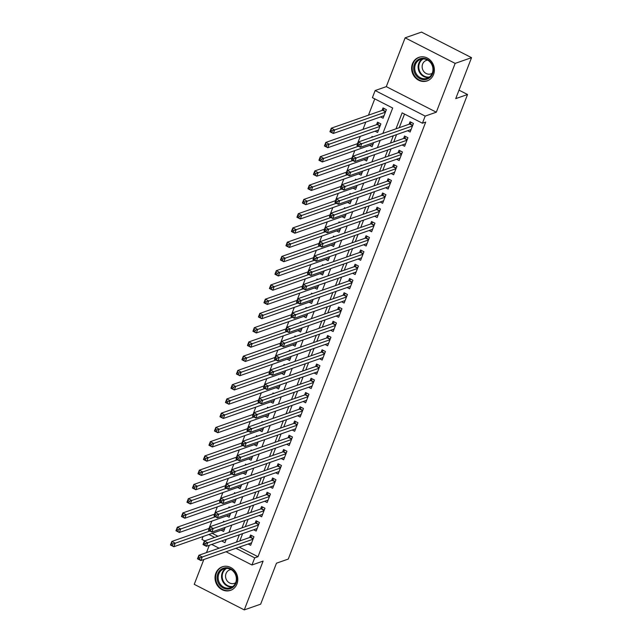 <?xml version="1.0" encoding="UTF-8"?>
<svg xmlns="http://www.w3.org/2000/svg" width="642" height="642" viewBox="0 0 642 642"><rect width="100%" height="100%" fill="white"/><g stroke="black" fill="none" stroke-linecap="round" stroke-linejoin="round"><path stroke-width="0.96" d="M412.445 63.751A12.479 11.243 -109.3 0 0 414.876 77.209A12.479 11.243 -109.3 0 0 427.115 80.916A12.479 11.243 -109.3 0 0 433.535 74.52A12.479 11.243 -109.3 0 0 431.103 61.062A12.479 11.243 -109.3 0 0 418.873 57.355A12.479 11.243 -109.3 0 0 412.445 63.751M215.864 573.21A12.479 11.243 -109.3 0 0 218.296 586.668A12.479 11.243 -109.3 0 0 230.526 590.375A12.479 11.243 -109.3 0 0 236.954 583.987A12.479 11.243 -109.3 0 0 234.523 570.521A12.479 11.243 -109.3 0 0 222.284 566.814A12.479 11.243 -109.3 0 0 215.864 573.21M382.881 133.408L392.679 108.025L372.4 97.664L375.145 90.538L425.173 116.098L422.428 123.224L402.141 112.856L395.986 128.825M386.291 86.638L436.319 112.198L455.154 63.389L471.541 57.66L421.513 32.1L405.126 37.83L386.291 86.638L375.145 90.538M209.324 545.267L206.491 552.593M203.819 559.519L194.245 584.34L244.273 609.9L263.108 561.092L251.961 564.992L226.04 551.751M204.758 540.877L201.933 539.432L203.057 536.519M374.767 98.876L368.476 115.175M365.804 122.1L362.979 129.427M360.306 136.353L357.474 143.68M354.801 150.605L351.976 157.924M349.304 164.85L346.479 172.176M343.807 179.102L340.982 186.429M338.31 193.354L335.485 200.681M332.813 207.607L329.98 214.934M327.308 221.859L324.483 229.178M321.811 236.104L318.986 243.43M316.313 250.356L313.489 257.683M310.816 264.608L307.991 271.935M305.319 278.861L302.486 286.18M299.814 293.105L296.989 300.432M294.317 307.358L291.492 314.684M288.82 321.61L285.995 328.937M283.323 335.862L280.49 343.189M277.817 350.115L274.993 357.433M272.32 364.359L269.496 371.686M266.823 378.611L263.998 385.938M261.326 392.864L258.501 400.191M255.829 407.116L252.996 414.435M250.324 421.361L247.499 428.687M244.827 435.613L242.002 442.94M239.33 449.865L236.505 457.192M233.832 464.118L231.008 471.445M228.335 478.37L225.502 485.689M222.83 492.615L220.005 499.941M217.333 506.867L214.508 514.194M211.836 521.119L209.011 528.446M455.154 63.389L405.126 37.83M471.541 57.66L455.732 98.627L467.536 94.502L288.274 559.07L276.469 563.194L260.66 604.17L244.273 609.9M407.622 130.751L410.126 132.027L413.424 123.481L410.045 121.755L409.082 124.243M402.125 144.996L404.629 146.28L407.927 137.733L404.548 136L403.585 138.495M396.62 159.248L399.131 160.532L402.43 151.977L399.051 150.252L398.088 152.748M391.122 173.5L393.634 174.785L396.933 166.23L393.546 164.504L392.591 167M385.625 187.753L388.129 189.029L391.427 180.482L388.049 178.757L387.086 181.245M380.128 202.005L382.632 203.281L385.93 194.735L382.552 193.001L381.589 195.497M374.631 216.25L377.135 217.534L380.433 208.979L377.055 207.254L376.092 209.749M369.126 230.502L371.638 231.786L374.936 223.231L371.558 221.506L370.594 224.002M363.629 244.754L366.133 246.03L369.439 237.484L366.052 235.758L365.089 238.254M358.132 259.007L360.635 260.283L363.934 251.736L360.555 250.011L359.592 252.499M352.635 273.251L355.138 274.535L358.437 265.989L355.058 264.255L354.095 266.751M347.129 287.504L349.641 288.788L352.94 280.233L349.561 278.508L348.598 281.003M341.632 301.756L344.144 303.04L347.442 294.485L344.064 292.76L343.101 295.256M336.135 316.008L338.639 317.284L341.945 308.738L338.559 307.012L337.596 309.5M330.638 330.261L333.142 331.537L336.44 322.99L333.062 321.257L332.099 323.753M325.141 344.505L327.645 345.789L330.943 337.235L327.564 335.509L326.601 338.005M319.636 358.758L322.148 360.042L325.446 351.487L322.067 349.762L321.104 352.257M314.139 373.01L316.65 374.286L319.949 365.739L316.562 364.014L315.607 366.51M308.642 387.262L311.145 388.538L314.444 379.992L311.065 378.266L310.102 380.754M303.144 401.507L305.648 402.791L308.946 394.244L305.568 392.511L304.605 395.007M297.639 415.759L300.151 417.043L303.449 408.489L300.071 406.763L299.108 409.259M292.142 430.012L294.654 431.296L297.952 422.741L294.574 421.016L293.611 423.511M286.645 444.264L289.149 445.54L292.455 436.993L289.069 435.268L288.106 437.756M281.148 458.516L283.652 459.792L286.95 451.246L283.571 449.512L282.608 452.008M275.651 472.761L278.155 474.045L281.453 465.49L278.074 463.765L277.111 466.261M270.146 487.013L272.657 488.297L275.956 479.743L272.577 478.017L271.614 480.513M264.648 501.266L267.16 502.542L270.459 493.995L267.072 492.27L266.117 494.765M259.151 515.518L261.655 516.794L264.961 508.247L261.575 506.522L260.612 509.01M253.654 529.762L256.158 531.046L259.456 522.5L256.078 520.766L255.115 523.262M224.435 521.665L223.536 521.208L223.191 522.098M229.932 507.413L229.033 506.955L228.688 507.846M235.437 493.16L234.531 492.703L234.186 493.602M240.935 478.916L240.036 478.451L239.691 479.349M246.432 464.664L245.533 464.206L245.188 465.097M251.929 450.411L251.03 449.954L250.685 450.844M257.426 436.159L256.527 435.701L256.182 436.6M262.931 421.914L262.032 421.449L261.687 422.348M268.428 407.662L267.529 407.205L267.184 408.095M273.925 393.41L273.027 392.952L272.681 393.843M279.422 379.157L278.524 378.7L278.179 379.591M284.928 364.905L284.021 364.447L283.676 365.346M290.425 350.66L289.526 350.195L289.181 351.094M295.922 336.408L295.023 335.951L294.678 336.841M301.419 322.156L300.52 321.698L300.175 322.589M306.916 307.903L306.017 307.446L305.672 308.345M312.421 293.659L311.514 293.193L311.169 294.092M317.918 279.406L317.02 278.949L316.675 279.84M323.416 265.154L322.517 264.697L322.172 265.587M328.913 250.902L328.014 250.444L327.669 251.335M334.41 236.649L333.511 236.192L333.166 237.091M339.915 222.405L339.016 221.939L338.671 222.838M345.412 208.152L344.513 207.695L344.168 208.586M350.909 193.9L350.01 193.443L349.665 194.333M356.406 179.648L355.507 179.19L355.162 180.089M361.911 165.403L361.005 164.938L360.66 165.837M367.409 151.151L366.51 150.693L366.165 151.584M372.906 136.898L372.007 136.441L371.662 137.332M375.08 131.185L377.584 132.469L380.883 123.914L377.504 122.189L376.541 124.684M212.189 533.325L217.943 536.263M224.909 539.818L225.872 540.315M221.113 530.204L223.617 531.48L225.198 527.387M226.61 515.951L229.114 517.235L230.695 513.143M232.107 501.699L234.619 502.983L236.192 498.89M237.604 487.447L240.116 488.731L241.697 484.638M243.109 473.202L245.613 474.478L247.194 470.385M248.606 458.95L251.11 460.234L252.691 456.133M254.104 444.697L256.607 445.981L258.188 441.889M259.601 430.445L262.113 431.729L263.685 427.636M265.098 416.201L267.61 417.477L269.191 413.384M270.603 401.948L273.107 403.224L274.688 399.131M276.1 387.696L278.604 388.98L280.185 384.887M281.597 373.443L284.109 374.727L285.682 370.635M287.094 359.191L289.606 360.475L291.187 356.382M292.6 344.947L295.103 346.223L296.684 342.13M298.097 330.694L300.6 331.97L302.181 327.877M303.594 316.442L306.098 317.726L307.678 313.633M309.091 302.189L311.603 303.473L313.176 299.381M314.588 287.945L317.1 289.221L318.681 285.128M320.093 273.693L322.597 274.969L324.178 270.876M325.59 259.44L328.094 260.724L329.675 256.631M331.087 245.188L333.591 246.472L335.172 242.379M336.585 230.935L339.096 232.219L340.669 228.127M342.09 216.691L344.594 217.967L346.174 213.874M347.587 202.439L350.091 203.715L351.672 199.622M353.084 188.186L355.588 189.47L357.169 185.377M358.581 173.934L361.093 175.218L362.666 171.125M364.078 159.689L366.59 160.965L368.171 156.873M369.583 145.437L372.087 146.713L373.668 142.62M380.578 116.932L383.081 118.216L386.388 109.662L383.001 107.936L382.038 110.432M239.233 547.136L257.988 556.718L425.702 122.076L422.428 123.224M404.516 114.067L399.26 127.678M396.587 134.603L393.763 141.93M391.09 148.856L388.266 156.183M385.593 163.108L382.76 170.435M380.088 177.361L377.263 184.687M374.591 191.613L371.766 198.932M369.094 205.857L366.269 213.184M363.597 220.11L360.772 227.437M358.1 234.362L355.267 241.689M352.594 248.614L349.77 255.933M347.097 262.859L344.272 270.186M341.6 277.111L338.775 284.438M336.103 291.364L333.27 298.69M330.598 305.616L327.773 312.943M325.101 319.868L322.276 327.187M319.604 334.113L316.779 341.44M314.107 348.365L311.282 355.692M308.609 362.618L305.777 369.944M303.104 376.87L300.279 384.189M297.607 391.114L294.782 398.441M292.11 405.367L289.285 412.694M286.613 419.619L283.788 426.946M281.116 433.872L278.283 441.198M275.611 448.124L272.786 455.443M270.113 462.368L267.289 469.695M264.616 476.621L261.792 483.948M259.119 490.873L256.286 498.2M253.614 505.126L250.789 512.444M248.117 519.37L245.292 526.697M242.62 533.622L239.795 540.949M248.157 544.015L250.661 545.299L253.959 536.744L250.581 535.019L249.618 537.514M467.536 94.502L459.006 90.145M436.319 112.198L425.173 116.098M257.988 556.718L254.713 557.866L251.961 564.992M221.626 540.965L224.965 542.667L226.241 539.352M228.913 532.427L231.746 525.1M234.418 518.174L237.243 510.847M239.915 503.922L242.74 496.603M245.413 489.677L248.237 482.351M250.91 475.425L253.734 468.098M256.407 461.173L259.24 453.846M261.912 446.92L264.737 439.593M267.409 432.668L270.234 425.349M272.906 418.423L275.731 411.097M278.403 404.171L281.236 396.844M283.908 389.919L286.733 382.592M289.406 375.666L292.23 368.347M294.903 361.422L297.728 354.095M300.4 347.17L303.225 339.843M305.897 332.917L308.73 325.59M311.402 318.665L314.227 311.338M316.899 304.412L319.724 297.094M322.396 290.168L325.221 282.841M327.893 275.916L330.718 268.589M333.391 261.663L336.223 254.336M338.896 247.411L341.721 240.092M344.393 233.166L347.218 225.84M349.89 218.914L352.715 211.587M355.387 204.662L358.22 197.335M360.892 190.409L363.717 183.082M366.389 176.157L369.214 168.838M371.887 161.912L374.711 154.586M377.384 147.66L380.208 140.333M208.915 534.465L214.669 537.41M219.083 548.196L211.716 544.432M235.951 548.284L254.713 557.866M393.313 135.751L390.48 143.078M387.808 150.003L384.983 157.33M382.311 164.256L379.486 171.583M376.814 178.508L373.989 185.827M371.317 192.752L368.492 200.079M365.82 207.005L362.987 214.332M360.314 221.257L357.49 228.584M354.817 235.51L351.993 242.837M349.32 249.762L346.495 257.081M343.823 264.006L340.99 271.333M338.318 278.259L335.493 285.586M332.821 292.511L329.996 299.838M327.324 306.764L324.499 314.082M321.827 321.008L319.002 328.335M316.329 335.26L313.497 342.587M310.824 349.513L308 356.84M305.327 363.765L302.502 371.092M299.83 378.018L297.005 385.336M294.333 392.262L291.5 399.589M288.828 406.514L286.003 413.841M283.331 420.767L280.506 428.094M277.834 435.019L275.009 442.338M272.336 449.264L269.512 456.59M266.839 463.516L264.006 470.843M261.334 477.768L258.509 485.095M255.837 492.021L253.012 499.348M250.34 506.273L247.515 513.592M244.843 520.518L242.018 527.844M239.346 534.77L236.513 542.097M199.975 557.834L198.619 557.144L198.073 558.572L199.421 559.262L199.975 557.834L202.254 556.991L200.882 560.546L197.495 558.821L198.876 555.258L202.254 556.991L252.996 539.24M251.624 542.803L200.882 560.546L199.421 559.262M198.619 557.144L198.876 555.258L250.139 537.33A1.597 0.506 117.1 0 0 250.428 537.145L251.969 535.733M198.073 558.572L197.495 558.821M172.385 545.443L172.931 544.023L171.583 543.333L171.029 544.753L173.838 546.735L170.459 545.01L171.831 541.447L175.21 543.172L173.838 546.735L224.58 528.992M209.252 528.358L171.831 541.447L171.583 543.333M209.902 531.038L172.931 544.023M170.459 545.01L171.029 544.753M236.055 583.072A10.802 9.734 70.7 0 1 223.223 588.032A10.802 9.734 70.7 0 1 217.807 573.747A10.802 9.734 70.7 0 1 230.647 568.796A10.802 9.734 70.7 0 1 236.055 583.072M218.81 573.98A9.999 9.012 -109.3 0 0 220.76 584.766A9.999 9.012 -109.3 0 0 230.558 587.735A9.999 9.012 -109.3 0 0 235.71 582.615A9.999 9.012 -109.3 0 0 233.76 571.829A9.999 9.012 -109.3 0 0 223.962 568.86A9.999 9.012 -109.3 0 0 218.81 573.98M231.088 569.598A7.118 6.412 -109.3 0 0 229.692 569.903A7.118 6.412 -109.3 0 0 226.032 573.547A7.118 6.412 -109.3 0 0 227.412 581.227A7.118 6.412 -109.3 0 0 234.394 583.345A7.118 6.412 -109.3 0 0 235.67 582.711M223.97 566.38A12.399 11.171 -109.3 0 0 222.838 566.709A12.399 11.171 -109.3 0 0 216.45 573.057A12.399 11.171 -109.3 0 0 218.866 586.435A12.399 11.171 -109.3 0 0 231.024 590.118A12.399 11.171 -109.3 0 0 232.115 589.669M424.868 79.616A10.802 9.734 70.7 0 1 413.753 69.721A10.802 9.734 70.7 0 1 422.163 58.294A10.802 9.734 70.7 0 1 433.278 68.18A10.802 9.734 70.7 0 1 424.868 79.616M422.596 58.968A9.999 9.012 -109.3 0 0 420.542 59.401A9.999 9.012 -109.3 0 0 415.013 70.692A9.999 9.012 -109.3 0 0 425.092 78.709A9.999 9.012 -109.3 0 0 427.147 78.276A9.999 9.012 -109.3 0 0 432.676 66.985A9.999 9.012 -109.3 0 0 422.596 58.968M427.668 60.139A7.118 6.412 -109.3 0 0 426.28 60.444A7.118 6.412 -109.3 0 0 422.34 68.485A7.118 6.412 -109.3 0 0 429.522 74.191A7.118 6.412 -109.3 0 0 430.983 73.886A7.118 6.412 -109.3 0 0 432.259 73.252M420.558 56.921A12.399 11.171 -109.3 0 0 419.419 57.25A12.399 11.171 -109.3 0 0 412.565 71.254A12.399 11.171 -109.3 0 0 425.068 81.197A12.399 11.171 -109.3 0 0 427.612 80.659A12.399 11.171 -109.3 0 0 428.696 80.202M205.472 543.589L204.124 542.891L203.57 544.32L204.926 545.01L205.472 543.589L207.751 542.739L206.379 546.302L203 544.568L204.373 541.013L207.751 542.739L258.493 524.987M257.121 528.551L206.379 546.302L204.926 545.01M204.124 542.891L204.373 541.013L255.644 523.078A1.597 0.506 117.1 0 0 255.925 522.893L257.466 521.481M203.57 544.32L203 544.568M210.969 529.337L209.621 528.647L209.067 530.067L210.424 530.757L210.969 529.337L213.248 528.486L211.876 532.049L208.498 530.324L209.87 526.761L213.248 528.486L263.998 510.743M262.618 514.298L211.876 532.049L210.424 530.757M209.621 528.647L209.87 526.761L261.142 508.833A1.597 0.506 117.1 0 0 261.422 508.641L262.963 507.228M209.067 530.067L208.498 530.324M216.474 515.085L215.118 514.394L214.572 515.815L215.921 516.513L216.474 515.085L218.753 514.234L217.373 517.797L213.995 516.072L215.367 512.509L218.753 514.234L269.496 496.491M268.115 500.054L217.373 517.797L215.921 516.513M215.118 514.394L215.367 512.509L266.639 494.581A1.597 0.506 117.1 0 0 266.92 494.388L268.468 492.976M214.572 515.815L213.995 516.072M221.972 500.832L220.615 500.142L220.07 501.571L221.418 502.261L221.972 500.832L224.251 499.982L222.87 503.545L219.492 501.819L220.872 498.256L224.251 499.982L274.993 482.238M273.62 485.801L222.87 503.545L221.418 502.261M220.615 500.142L220.872 498.256L272.136 480.328A1.597 0.506 117.1 0 0 272.425 480.136L273.965 478.723M220.07 501.571L219.492 501.819M177.882 531.199L178.428 529.77L177.08 529.08L176.526 530.509L179.335 532.483L175.956 530.757L177.328 527.194L180.707 528.92L179.335 532.483L230.077 514.74M214.749 514.106L177.328 527.194L177.08 529.08M215.399 516.786L178.428 529.77M175.956 530.757L176.526 530.509M183.379 516.946L183.933 515.518L182.577 514.828L182.031 516.256L184.832 518.23L181.453 516.505L182.826 512.942L186.212 514.675L184.832 518.23L235.574 500.487M220.254 499.853L182.826 512.942L182.577 514.828M220.896 502.542L183.933 515.518M181.453 516.505L182.031 516.256M188.876 502.694L189.43 501.274L188.074 500.575L187.528 502.004L190.329 503.986L186.95 502.261L188.323 498.698L191.709 500.423L190.329 503.986L241.079 486.235M225.751 485.609L188.323 498.698L188.074 500.575M226.401 488.289L189.43 501.274M186.95 502.261L187.528 502.004M194.374 488.442L194.927 487.021L193.571 486.331L193.025 487.751L195.834 489.734L192.448 488.008L193.828 484.445L197.206 486.171L195.834 489.734L246.576 471.99M231.248 471.356L193.828 484.445L193.571 486.331M231.898 474.037L194.927 487.021M192.448 488.008L193.025 487.751M227.469 486.58L226.112 485.89L225.567 487.318L226.915 488.008L227.469 486.58L229.748 485.737L228.375 489.3L224.989 487.567L226.369 484.004L229.748 485.737L280.49 467.986M279.118 471.549L228.375 489.3L226.915 488.008M226.112 485.89L226.369 484.004L277.633 466.076A1.597 0.506 117.1 0 0 277.922 465.891L279.463 464.479M225.567 487.318L224.989 487.567M199.879 474.197L200.424 472.769L199.076 472.079L198.522 473.499L201.331 475.481L197.953 473.756L199.325 470.193L202.703 471.918L201.331 475.481L252.073 457.738M236.746 457.104L199.325 470.193L199.076 472.079M237.396 459.784L200.424 472.769M197.953 473.756L198.522 473.499M232.966 472.335L231.618 471.645L231.064 473.066L232.42 473.756L232.966 472.335L235.245 471.485L233.873 475.048L230.494 473.323L231.866 469.759L235.245 471.485L285.987 453.733M284.615 457.297L233.873 475.048L232.42 473.756M231.618 471.645L231.866 469.759L283.138 451.824A1.597 0.506 117.1 0 0 283.419 451.639L284.96 450.227M231.064 473.066L230.494 473.323M205.376 459.945L205.922 458.516L204.573 457.826L204.02 459.255L206.828 461.229L203.45 459.503L204.822 455.94L208.201 457.666L206.828 461.229L257.57 443.486M242.243 442.852L204.822 455.94L204.573 457.826M242.893 445.54L205.922 458.516M203.45 459.503L204.02 459.255M238.463 458.083L237.115 457.393L236.561 458.813L237.917 459.503L238.463 458.083L240.742 457.232L239.37 460.796L235.991 459.07L237.363 455.507L240.742 457.232L291.492 439.489M290.112 443.052L239.37 460.796L237.917 459.503M237.115 457.393L237.363 455.507L288.635 437.579A1.597 0.506 117.1 0 0 288.916 437.387L290.457 435.974M236.561 458.813L235.991 459.07M210.873 445.692L211.427 444.264L210.07 443.574L209.525 445.002L212.325 446.984L208.947 445.251L210.319 441.688L213.706 443.421L212.325 446.984L263.076 429.233M247.748 428.607L210.319 441.688L210.07 443.574M248.398 431.288L211.427 444.264M208.947 445.251L209.525 445.002M243.968 443.831L242.612 443.141L242.066 444.569L243.414 445.259L243.968 443.831L246.247 442.98L244.867 446.543L241.488 444.818L242.861 441.255L246.247 442.98L296.989 425.237M295.617 428.8L244.867 446.543L243.414 445.259M242.612 443.141L242.861 441.255L294.132 423.327A1.597 0.506 117.1 0 0 294.413 423.134L295.962 421.722M242.066 444.569L241.488 444.818M216.37 431.44L216.924 430.02L215.568 429.329L215.022 430.75L217.823 432.732L214.444 431.007L215.824 427.444L219.203 429.169L217.823 432.732L268.573 414.981M253.245 414.355L215.824 427.444L215.568 429.329M253.895 417.035L216.924 430.02M214.444 431.007L215.022 430.75M249.465 429.578L248.109 428.888L247.563 430.317L248.911 431.007L249.465 429.578L251.744 428.736L250.372 432.291L246.985 430.565L248.366 427.002L251.744 428.736L302.486 410.984M301.114 414.547L250.372 432.291L248.911 431.007M248.109 428.888L248.366 427.002L299.629 409.074A1.597 0.506 117.1 0 0 299.918 408.89L301.459 407.477M247.563 430.317L246.985 430.565M221.875 417.188L222.421 415.767L221.073 415.077L220.519 416.498L223.328 418.48L219.941 416.754L221.321 413.191L224.7 414.917L223.328 418.48L274.07 400.736M258.742 400.102L221.321 413.191L221.073 415.077M259.392 402.783L222.421 415.767M219.941 416.754L220.519 416.498M254.962 415.326L253.614 414.636L253.06 416.064L254.417 416.754L254.962 415.326L257.241 414.483L255.869 418.046L252.483 416.313L253.863 412.758L257.241 414.483L307.983 396.732M306.611 400.295L255.869 418.046L254.417 416.754M253.614 414.636L253.863 412.758L305.127 394.822A1.597 0.506 117.1 0 0 305.415 394.637L306.956 393.225M253.06 416.064L252.483 416.313M227.372 402.943L227.918 401.515L226.57 400.825L226.016 402.253L228.825 404.227L225.446 402.502L226.819 398.939L230.197 400.664L228.825 404.227L279.567 386.484M264.239 385.85L226.819 398.939L226.57 400.825M264.889 388.53L227.918 401.515M225.446 402.502L226.016 402.253M260.459 401.081L259.111 400.391L258.557 401.812L259.914 402.502L260.459 401.081L262.738 400.231L261.366 403.794L257.988 402.069L259.36 398.505L262.738 400.231L313.489 382.488M312.108 386.043L261.366 403.794L259.914 402.502M259.111 400.391L259.36 398.505L310.632 380.578A1.597 0.506 117.1 0 0 310.913 380.385L312.453 378.973M258.557 401.812L257.988 402.069M232.869 388.691L233.415 387.262L232.067 386.572L231.513 388.001L234.322 389.975L230.943 388.25L232.316 384.686L235.694 386.42L234.322 389.975L285.064 372.232M269.744 371.598L232.316 384.686L232.067 386.572M270.386 374.286L233.415 387.262M230.943 388.25L231.513 388.001M265.957 386.829L264.608 386.139L264.055 387.559L265.411 388.258L265.957 386.829L268.236 385.978L266.863 389.542L263.485 387.816L264.857 384.253L268.236 385.978L318.986 368.235M317.605 371.798L266.863 389.542L265.411 388.258M264.608 386.139L264.857 384.253L316.129 366.325A1.597 0.506 117.1 0 0 316.41 366.133L317.959 364.72M264.055 387.559L263.485 387.816M238.367 374.438L238.92 373.018L237.564 372.32L237.018 373.748L239.819 375.731L236.441 374.005L237.813 370.442L241.199 372.167L239.819 375.731L290.569 357.979M275.241 357.353L237.813 370.442L237.564 372.32M275.891 360.034L238.92 373.018M236.441 374.005L237.018 373.748M243.864 360.186L244.417 358.766L243.061 358.075L242.515 359.496L245.324 361.478L241.938 359.753L243.318 356.19L246.697 357.915L245.324 361.478L296.066 343.735M280.739 343.101L243.318 356.19L243.061 358.075M281.389 345.781L244.417 358.766M241.938 359.753L242.515 359.496M249.369 345.942L249.915 344.513L248.566 343.823L248.013 345.244L250.821 347.226L247.443 345.5L248.815 341.937L252.194 343.663L250.821 347.226L301.563 329.482M286.236 328.848L248.815 341.937L248.566 343.823M286.886 331.529L249.915 344.513M247.443 345.5L248.013 345.244M271.462 372.577L270.105 371.887L269.56 373.315L270.908 374.005L271.462 372.577L273.741 371.726L272.36 375.289L268.982 373.564L270.354 370.001L273.741 371.726L324.483 353.983M323.111 357.546L272.36 375.289L270.908 374.005M270.105 371.887L270.354 370.001L321.626 352.073A1.597 0.506 117.1 0 0 321.915 351.88L323.456 350.468M269.56 373.315L268.982 373.564M276.959 358.324L275.603 357.634L275.057 359.063L276.405 359.753L276.959 358.324L279.238 357.482L277.866 361.045L274.479 359.311L275.859 355.748L279.238 357.482L329.98 339.73M328.608 343.293L277.866 361.045L276.405 359.753M275.603 357.634L275.859 355.748L327.123 337.82A1.597 0.506 117.1 0 0 327.412 337.636L328.953 336.223M275.057 359.063L274.479 359.311M282.456 344.08L281.108 343.39L280.554 344.81L281.91 345.5L282.456 344.08L284.735 343.229L283.363 346.792L279.984 345.067L281.357 341.504L284.735 343.229L335.477 325.478M334.105 329.041L283.363 346.792L281.91 345.5M281.108 343.39L281.357 341.504L332.628 323.568A1.597 0.506 117.1 0 0 332.909 323.383L334.45 321.971M280.554 344.81L279.984 345.067M254.866 331.689L255.412 330.261L254.063 329.571L253.51 330.999L256.318 332.973L252.94 331.248L254.312 327.685L257.691 329.41L256.318 332.973L307.061 315.23M291.733 314.596L254.312 327.685L254.063 329.571M292.383 317.284L255.412 330.261M252.94 331.248L253.51 330.999M287.953 329.827L286.605 329.137L286.051 330.558L287.407 331.248L287.953 329.827L290.232 328.977L288.86 332.54L285.481 330.815L286.854 327.251L290.232 328.977L340.982 311.234M339.602 314.797L288.86 332.54L287.407 331.248M286.605 329.137L286.854 327.251L338.125 309.324A1.597 0.506 117.1 0 0 338.406 309.131L339.947 307.719M286.051 330.558L285.481 330.815M260.363 317.437L260.917 316.008L259.561 315.318L259.015 316.747L261.816 318.729L258.437 316.996L259.809 313.432L263.196 315.166L261.816 318.729L312.566 300.978M297.238 300.352L259.809 313.432L259.561 315.318M297.88 303.032L260.917 316.008M258.437 316.996L259.015 316.747M293.458 315.575L292.102 314.885L291.556 316.313L292.904 317.004L293.458 315.575L295.737 314.724L294.357 318.288L290.978 316.562L292.351 312.999L295.737 314.724L346.479 296.981M345.107 300.544L294.357 318.288L292.904 317.004M292.102 314.885L292.351 312.999L343.622 295.071A1.597 0.506 117.1 0 0 343.903 294.879L345.452 293.466M291.556 316.313L290.978 316.562M265.86 303.185L266.414 301.764L265.058 301.074L264.512 302.494L267.313 304.477L263.934 302.751L265.315 299.188L268.693 300.913L267.313 304.477L318.063 286.725M302.735 286.099L265.315 299.188L265.058 301.074M303.385 288.78L266.414 301.764M263.934 302.751L264.512 302.494M298.955 301.323L297.599 300.633L297.053 302.061L298.402 302.751L298.955 301.323L301.234 300.472L299.854 304.035L296.476 302.31L297.856 298.747L301.234 300.472L351.976 282.729M350.604 286.292L299.854 304.035L298.402 302.751M297.599 300.633L297.856 298.747L349.12 280.819A1.597 0.506 117.1 0 0 349.409 280.634L350.949 279.222M297.053 302.061L296.476 302.31M271.357 288.932L271.911 287.512L270.563 286.822L270.009 288.242L272.818 290.224L269.431 288.499L270.812 284.936L274.19 286.661L272.818 290.224L323.56 272.481M308.232 271.847L270.812 284.936L270.563 286.822M308.882 274.527L271.911 287.512M269.431 288.499L270.009 288.242M304.452 287.07L303.104 286.38L302.551 287.809L303.899 288.499L304.452 287.07L306.732 286.228L305.359 289.791L301.973 288.057L303.353 284.502L306.732 286.228L357.474 268.476M356.101 272.039L305.359 289.791L303.899 288.499M303.104 286.38L303.353 284.502L354.617 266.566A1.597 0.506 117.1 0 0 354.906 266.382L356.446 264.969M302.551 287.809L301.973 288.057M276.863 274.688L277.408 273.259L276.06 272.569L275.506 273.998L278.315 275.972L274.937 274.246L276.309 270.683L279.687 272.409L278.315 275.972L329.057 258.228M313.729 257.594L276.309 270.683L276.06 272.569M314.379 260.275L277.408 273.259M274.937 274.246L275.506 273.998M309.95 272.826L308.601 272.136L308.048 273.556L309.404 274.246L309.95 272.826L312.229 271.975L310.856 275.538L307.478 273.813L308.85 270.25L312.229 271.975L362.971 254.232M361.598 257.787L310.856 275.538L309.404 274.246M308.601 272.136L308.85 270.25L360.122 252.322A1.597 0.506 117.1 0 0 360.403 252.129L361.944 250.717M308.048 273.556L307.478 273.813M282.36 260.435L282.905 259.007L281.557 258.317L281.003 259.745L283.812 261.719L280.434 259.994L281.806 256.431L285.184 258.164L283.812 261.719L334.554 243.976M319.235 243.342L281.806 256.431L281.557 258.317M319.877 246.03L282.905 259.007M280.434 259.994L281.003 259.745M315.447 258.574L314.099 257.883L313.545 259.304L314.901 260.002L315.447 258.574L317.726 257.723L316.354 261.286L312.975 259.561L314.347 255.998L317.726 257.723L368.476 239.98M367.096 243.543L316.354 261.286L314.901 260.002M314.099 257.883L314.347 255.998L365.619 238.07A1.597 0.506 117.1 0 0 365.9 237.877L367.441 236.465M313.545 259.304L312.975 259.561M287.857 246.183L288.41 244.762L287.054 244.064L286.509 245.493L289.309 247.475L285.931 245.75L287.303 242.186L290.69 243.912L289.309 247.475L340.059 229.724M324.732 229.098L287.303 242.186L287.054 244.064M325.382 231.778L288.41 244.762M285.931 245.75L286.509 245.493M320.952 244.321L319.596 243.631L319.05 245.059L320.398 245.75L320.952 244.321L323.231 243.47L321.851 247.034L318.472 245.308L319.844 241.745L323.231 243.47L373.973 225.727M372.601 229.29L321.851 247.034L320.398 245.75M319.596 243.631L319.844 241.745L371.116 223.817A1.597 0.506 117.1 0 0 371.397 223.625L372.946 222.212M319.05 245.059L318.472 245.308M293.354 231.931L293.908 230.51L292.551 229.82L292.006 231.24L294.814 233.223L291.428 231.497L292.808 227.934L296.187 229.659L294.814 233.223L345.557 215.479M330.229 214.845L292.808 227.934L292.551 229.82M330.879 217.526L293.908 230.51M291.428 231.497L292.006 231.24M326.449 230.069L325.093 229.379L324.547 230.807L325.895 231.497L326.449 230.069L328.728 229.226L327.356 232.789L323.969 231.056L325.35 227.493L328.728 229.226L379.47 211.475M378.098 215.038L327.356 232.789L325.895 231.497M325.093 229.379L325.35 227.493L376.613 209.565A1.597 0.506 117.1 0 0 376.902 209.38L378.443 207.968M324.547 230.807L323.969 231.056M331.946 215.824L330.598 215.134L330.044 216.555L331.4 217.245L331.946 215.824L334.225 214.974L332.853 218.537L329.474 216.811L330.847 213.248L334.225 214.974L384.967 197.222M383.595 200.785L332.853 218.537L331.4 217.245M330.598 215.134L330.847 213.248L382.11 195.312A1.597 0.506 117.1 0 0 382.399 195.128L383.94 193.715M330.044 216.555L329.474 216.811M337.443 201.572L336.095 200.882L335.541 202.302L336.898 202.992L337.443 201.572L339.722 200.721L338.35 204.284L334.972 202.559L336.344 198.996L339.722 200.721L390.472 182.978M389.092 186.541L338.35 204.284L336.898 202.992M336.095 200.882L336.344 198.996L387.616 181.068A1.597 0.506 117.1 0 0 387.896 180.875L389.437 179.463M335.541 202.302L334.972 202.559M298.859 217.686L299.405 216.258L298.057 215.568L297.503 216.988L300.312 218.97L296.933 217.245L298.305 213.682L301.684 215.407L300.312 218.97L351.054 201.227M335.726 200.593L298.305 213.682L298.057 215.568M336.376 203.273L299.405 216.258M296.933 217.245L297.503 216.988M304.356 203.434L304.902 202.005L303.554 201.315L303 202.744L305.809 204.718L302.43 202.992L303.802 199.429L307.181 201.155L305.809 204.718L356.551 186.974M341.223 186.34L303.802 199.429L303.554 201.315M341.873 189.029L304.902 202.005M302.43 202.992L303 202.744M309.853 189.181L310.407 187.753L309.051 187.063L308.497 188.491L311.306 190.473L307.927 188.74L309.3 185.177L312.678 186.91L311.306 190.473L362.048 172.722M346.728 172.096L309.3 185.177L309.051 187.063M347.37 174.776L310.407 187.753M307.927 188.74L308.497 188.491M342.948 187.32L341.592 186.629L341.046 188.058L342.395 188.748L342.948 187.32L345.219 186.469L343.847 190.032L340.469 188.307L341.841 184.744L345.219 186.469L395.97 168.726M394.589 172.289L343.847 190.032L342.395 188.748M341.592 186.629L341.841 184.744L393.113 166.816A1.597 0.506 117.1 0 0 393.394 166.623L394.942 165.211M341.046 188.058L340.469 188.307M315.35 174.929L315.904 173.509L314.548 172.818L314.002 174.239L316.803 176.221L313.424 174.496L314.797 170.933L318.183 172.658L316.803 176.221L367.553 158.47M352.225 157.844L314.797 170.933L314.548 172.818M352.875 160.524L315.904 173.509M313.424 174.496L314.002 174.239M348.445 173.067L347.089 172.377L346.544 173.805L347.892 174.496L348.445 173.067L350.725 172.216L349.344 175.78L345.966 174.054L347.338 170.491L350.725 172.216L401.467 154.473M400.094 158.036L349.344 175.78L347.892 174.496M347.089 172.377L347.338 170.491L398.61 152.563A1.597 0.506 117.1 0 0 398.899 152.379L400.439 150.966M346.544 173.805L345.966 174.054M320.848 160.677L321.401 159.256L320.045 158.566L319.499 159.986L322.308 161.969L318.922 160.243L320.302 156.68L323.68 158.405L322.308 161.969L373.05 144.225M357.722 143.591L320.302 156.68L320.045 158.566M358.372 146.272L321.401 159.256M318.922 160.243L319.499 159.986M353.943 158.815L352.586 158.125L352.041 159.553L353.389 160.243L353.943 158.815L356.222 157.972L354.849 161.535L351.463 159.802L352.843 156.247L356.222 157.972L406.964 140.221M405.592 143.784L354.849 161.535L353.389 160.243M352.586 158.125L352.843 156.247L404.107 138.311A1.597 0.506 117.1 0 0 404.396 138.126L405.937 136.714M352.041 159.553L351.463 159.802M326.353 146.432L326.898 145.004L325.55 144.314L324.996 145.742L327.805 147.716L324.427 145.991L325.799 142.428L329.177 144.153L327.805 147.716L378.547 129.973M378.892 122.895L377.352 124.307A1.597 0.506 -62.9 0 1 377.071 124.5L325.799 142.428L325.55 144.314M379.92 126.41L326.898 145.004M324.427 145.991L324.996 145.742M359.44 144.57L358.092 143.88L357.538 145.301L358.894 145.991L359.44 144.57L361.719 143.72L360.347 147.283L356.968 145.557L358.34 141.994L361.719 143.72L412.461 125.976M411.089 129.532L360.347 147.283L358.894 145.991M358.092 143.88L358.34 141.994L409.612 124.058A1.597 0.506 117.1 0 0 409.893 123.874L411.434 122.462M357.538 145.301L356.968 145.557M331.85 132.18L332.395 130.751L331.047 130.061L330.494 131.49L333.302 133.464L329.924 131.738L331.296 128.175L334.675 129.909L333.302 133.464L384.044 115.72M384.389 108.65L382.849 110.063A1.597 0.506 -62.9 0 1 382.568 110.247L331.296 128.175L331.047 130.061M385.425 112.157L332.395 130.751M329.924 131.738L330.494 131.49M253.141 538.863L250.139 537.33M253.253 538.582L250.428 537.145M232.203 586.948A9.999 9.012 70.7 0 1 223.56 582.784A9.999 9.012 70.7 0 1 222.228 572.784A9.999 9.012 70.7 0 1 225.735 568.451M226.594 568.403A9.67 8.715 -109.3 0 0 222.83 572.816A9.67 8.715 -109.3 0 0 224.259 582.679A9.67 8.715 -109.3 0 0 232.91 586.451M428.784 77.489A9.999 9.012 70.7 0 1 428.511 77.513A9.999 9.012 70.7 0 1 418.704 70.476A9.999 9.012 70.7 0 1 422.316 58.992M423.182 58.944A9.67 8.715 -109.3 0 0 419.234 70.034A9.67 8.715 -109.3 0 0 428.792 77.08A9.67 8.715 -109.3 0 0 429.498 76.992M258.646 524.61L255.644 523.078M258.75 524.337L255.925 522.893M264.143 510.366L261.142 508.833M264.247 510.085L261.422 508.641M269.64 496.114L266.639 494.581M269.744 495.833L266.92 494.388M275.137 481.861L272.136 480.328M275.249 481.58L272.425 480.136M280.634 467.609L277.633 466.076M280.747 467.328L277.922 465.891M286.139 453.356L283.138 451.824M286.244 453.083L283.419 451.639M291.637 439.112L288.635 437.579M291.741 438.831L288.916 437.387M297.134 424.86L294.132 423.327M297.238 424.579L294.413 423.134M302.631 410.607L299.629 409.074M302.743 410.326L299.918 408.89M308.128 396.355L305.127 394.822M308.24 396.082L305.415 394.637M313.633 382.11L310.632 380.578M313.737 381.829L310.913 380.385M319.13 367.858L316.129 366.325M319.235 367.577L316.41 366.133M324.627 353.606L321.626 352.073M324.74 353.325L321.915 351.88M330.124 339.353L327.123 337.82M330.237 339.072L327.412 337.636M335.63 325.101L332.628 323.568M335.734 324.828L332.909 323.383M341.127 310.856L338.125 309.324M341.231 310.576L338.406 309.131M346.624 296.604L343.622 295.071M346.728 296.323L343.903 294.879M352.121 282.352L349.12 280.819M352.233 282.071L349.409 280.634M357.618 268.099L354.617 266.566M357.73 267.826L354.906 266.382M363.123 253.855L360.122 252.322M363.228 253.574L360.403 252.129M368.62 239.602L365.619 238.07M368.725 239.322L365.9 237.877M374.117 225.35L371.116 223.817M374.222 225.069L371.397 223.625M379.615 211.098L376.613 209.565M379.727 210.817L376.902 209.38M385.112 196.845L382.11 195.312M385.224 196.572L382.399 195.128M390.617 182.601L387.616 181.068M390.721 182.32L387.896 180.875M396.114 168.348L393.113 166.816M396.218 168.068L393.394 166.623M401.611 154.096L398.61 152.563M401.723 153.815L398.899 152.379M407.108 139.844L404.107 138.311M407.221 139.571L404.396 138.126M377.352 124.307L380.176 125.752M377.071 124.5L380.072 126.033M412.613 125.599L409.612 124.058M412.718 125.318L409.893 123.874M382.849 110.063L385.673 111.499M382.568 110.247L385.569 111.78M222.838 566.709L223.512 566.469M231.024 590.118L231.698 589.886M427.612 80.659L428.286 80.419M419.419 57.25L420.101 57.01"/></g></svg>
